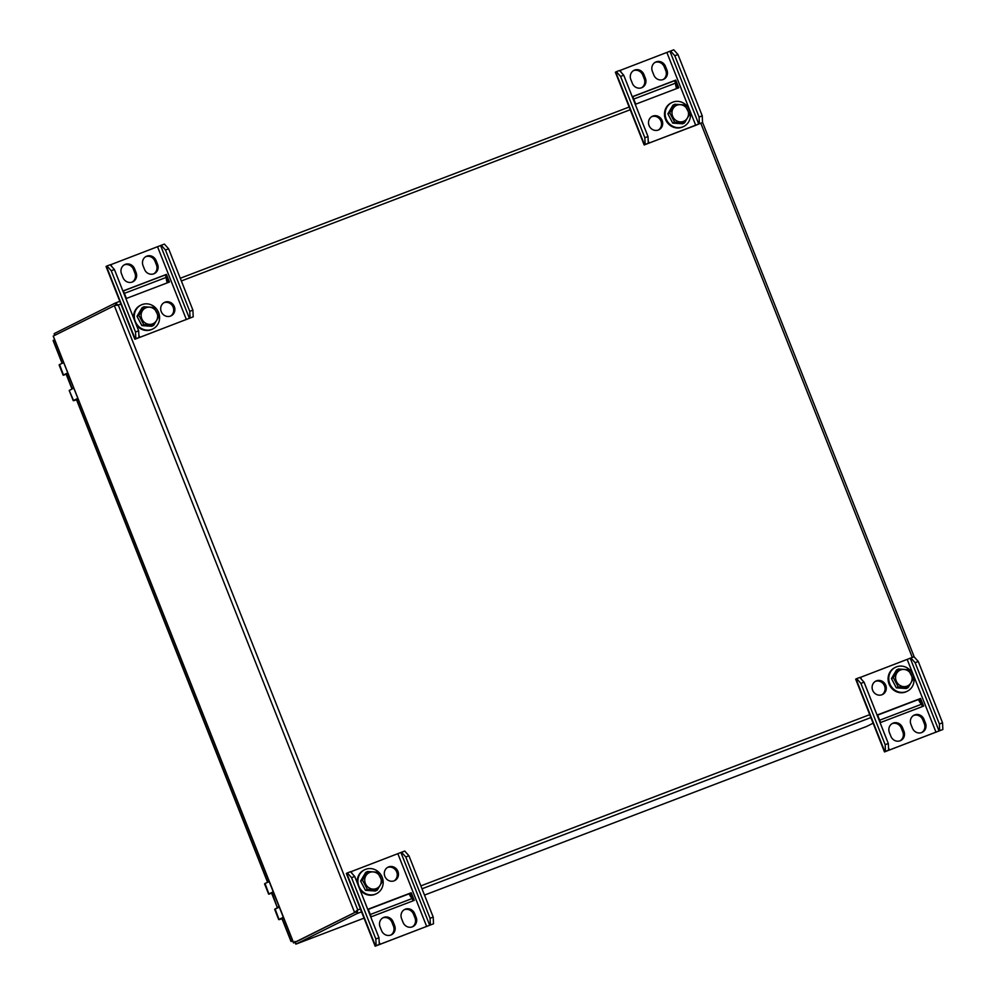 <?xml version="1.0" encoding="UTF-8"?>
<svg xmlns="http://www.w3.org/2000/svg" width="996" height="996" viewBox="0 0 996 996"><rect width="100%" height="100%" fill="white"/><g stroke="black" fill="none" stroke-linecap="round" stroke-linejoin="round"><path stroke-width="1.49" d="M281.943 918.561L290.969 941.382L292.625 940.797M62.063 363.204L53.149 340.694L54.618 339.661M282.117 918.474L291.23 941.494L292.687 940.946M77.427 399.371L76.169 399.757M282.889 918.324L281.631 918.71M53.274 336.088L293.658 942.876L356.282 911.738L295.364 942.228L356.294 911.738L357.016 913.569L296.111 944.059L364.038 918.15L296.086 944.071A3.025 1.071 -110.9 0 0 296.111 944.059M293.658 942.876L295.339 942.253L295.937 944.096A3.025 1.071 -110.9 0 0 296.086 944.071M919.856 699.79L918.847 700.3M873.119 723.196L866.57 726.47A3.025 1.071 69.1 0 1 866.532 726.482A3.025 1.071 69.1 0 1 866.495 726.495M295.937 944.096L294.853 941.419M295.289 942.266L295.675 943.971M356.282 911.738L357.153 910.244L356.294 911.738M54.68 335.378L54.245 333.648A3.025 1.071 -110.9 0 1 54.394 333.523L115.287 303.045L118.275 305.025L114.291 305.535L354.564 912.398L357.788 909.933L357.016 913.569L361.548 911.838M115.399 302.996L119.819 301.315L115.287 303.045L115.984 304.888M54.245 333.648L54.979 335.216M54.929 335.254L54.145 333.959M53.386 336.013L116.046 304.863M116.022 304.876L117.653 305.336L116.084 304.851M356.929 910.556L357.788 909.933L118.275 305.025L120.902 304.029M73.692 387.818L72.26 388.266L73.604 387.593M72.82 388.353L73.716 387.905M279.154 906.758L277.722 907.219L279.067 906.547M278.282 907.294L274.958 909.049M135.518 332.004L138.668 330.797L138.967 337.507L138.195 337.905L139.751 337.383L190.049 318.023L189.75 311.325L192.9 310.117L193.199 316.828L134.846 339.238L135.817 338.715L135.518 332.004L111.241 270.713L107.008 265.969L110.17 264.762L114.403 269.505L111.241 270.713M134.846 339.238L106.037 266.492L107.008 265.969M192.9 310.117L168.635 248.813L164.402 244.082L161.252 245.277L165.473 250.021L189.75 311.325M153.82 273.813A7.495 6.997 63.4 0 0 156.447 264.936L154.953 261.176A7.495 6.997 63.4 0 0 145.653 256.719M132.294 282.017A7.495 6.997 63.4 0 0 134.921 273.141L133.439 269.393A7.495 6.997 63.4 0 0 124.127 264.924M170.553 316.081A7.495 6.997 63.4 0 0 163.879 302.734M166.432 274.398L123.38 290.82L126.405 298.451L169.445 282.03L166.432 274.398L165.274 274.971L166.232 277.398A6.387 2.266 69.1 0 1 166.282 277.187L168.361 282.441M157.592 264.363L156.111 260.603A7.495 6.997 63.4 0 0 146.213 256.408A7.495 6.997 63.4 0 0 143.026 265.596L144.507 269.356A7.495 6.997 63.4 0 0 154.405 273.551A7.495 6.997 63.4 0 0 157.592 264.363L156.447 264.936M110.282 264.886L161.252 245.277M136.079 272.568A7.495 6.997 63.4 0 1 132.891 281.768A7.495 6.997 63.4 0 1 122.994 277.56L121.5 273.8A7.495 6.997 63.4 0 1 124.699 264.612A7.495 6.997 63.4 0 1 134.584 268.82L136.079 272.568L134.921 273.141M174.325 306.619A7.495 6.997 63.4 0 0 164.44 302.423A7.495 6.997 63.4 0 0 161.24 311.611A7.495 6.997 63.4 0 0 171.138 315.819A7.495 6.997 63.4 0 0 174.325 306.619M138.668 330.797L114.403 269.505M138.967 337.507L135.817 338.715M193.199 316.828L190.049 318.023M167.291 282.852A6.387 2.266 69.1 0 1 166.369 277.411M124.388 293.359L166.232 277.398M123.429 290.932L165.274 274.971M168.635 248.813L165.473 250.021M140.498 327.933A13.334 12.462 63.4 0 0 152.911 328.917A13.334 12.462 63.4 0 0 158.09 311.412A13.334 12.462 63.4 0 0 140.984 305.062A13.334 12.462 63.4 0 0 134.311 315.993A13.334 12.462 63.4 0 0 140.498 327.933M136.328 324.895A13.334 12.462 63.4 0 0 139.826 328.269A13.334 12.462 63.4 0 0 152.239 329.253L152.911 328.917M140.984 305.062L140.299 305.399A13.334 12.462 63.4 0 0 133.738 318.334M158.762 316.728L153.894 307.44L143.959 306.756L138.892 315.371L143.76 324.659L153.695 325.331L158.762 316.728M145.167 322.941A8.74 8.167 63.4 0 0 157.667 316.33A8.74 8.167 63.4 0 0 145.329 308.038A8.74 8.167 63.4 0 0 145.167 322.941M143.959 306.756L142.079 307.702L137.012 316.305L141.88 325.592L151.815 326.277L153.695 325.331M141.88 325.592L143.76 324.659M137.012 316.305L138.892 315.371M860.893 683.393L856.66 678.65L859.822 677.442L864.042 682.185L860.893 683.393L885.158 744.684L885.469 751.395L884.485 751.918L942.851 729.508L942.552 722.797L918.287 661.493L915.125 662.701L939.39 724.005L942.552 722.797M856.66 678.65L855.688 679.172L884.485 751.918M900.185 740.763A7.495 6.997 63.4 0 0 902.812 731.886L901.318 728.138A7.495 6.997 63.4 0 0 892.018 723.669M921.698 732.558A7.495 6.997 63.4 0 0 924.338 723.681L922.844 719.934A7.495 6.997 63.4 0 0 913.544 715.464M877.588 715.004L919.545 699.005L877.588 715.016M881.958 694.747A7.495 6.997 63.4 0 0 875.285 681.413M880.564 722.511L923.603 706.102L920.578 698.47L877.538 714.879L880.564 722.511M903.957 731.313L902.476 727.566A7.495 6.997 63.4 0 0 892.578 723.357A7.495 6.997 63.4 0 0 889.391 732.546L890.872 736.305A7.495 6.997 63.4 0 0 900.77 740.514A7.495 6.997 63.4 0 0 903.957 731.313L902.812 731.886M939.39 724.005L939.701 730.703L887.847 750.598L888.619 750.187L888.32 743.489L864.042 682.185M915.125 662.701L910.892 657.958L859.934 677.566M925.483 723.108A7.495 6.997 63.4 0 1 922.296 732.297A7.495 6.997 63.4 0 1 912.398 728.101L910.917 724.341A7.495 6.997 63.4 0 1 914.104 715.153A7.495 6.997 63.4 0 1 924.002 719.349L925.483 723.108L924.338 723.681M872.658 690.29A7.495 6.997 63.4 0 0 882.556 694.486A7.495 6.997 63.4 0 0 885.743 685.298A7.495 6.997 63.4 0 0 875.845 681.09A7.495 6.997 63.4 0 0 872.658 690.29M910.892 657.958L914.054 656.762L918.287 661.493M888.619 750.187L885.469 751.395M942.851 729.508L939.701 730.703M921.586 704.16A6.387 2.266 -110.9 0 1 918.511 699.516L877.625 715.116M920.578 698.47L919.532 698.993L921.661 704.346A6.387 2.266 69.1 0 1 921.487 704.247L879.642 720.208M921.487 704.247L922.408 706.55M885.158 744.684L888.32 743.489M907.842 668.291A13.334 12.462 63.4 0 0 895.429 667.32A13.334 12.462 63.4 0 0 890.262 684.825A13.334 12.462 63.4 0 0 907.368 691.174A13.334 12.462 63.4 0 0 914.042 680.243A13.334 12.462 63.4 0 0 907.842 668.291M895.429 667.32L894.757 667.656A13.334 12.462 63.4 0 0 889.577 685.161A13.334 12.462 63.4 0 0 906.696 691.51L907.368 691.174M893.337 677.616L898.218 686.904L908.153 687.589L913.22 678.986L908.352 669.698L898.404 669.013L893.337 677.616L891.457 678.562L896.338 687.85L898.218 686.904M908.066 670.856A8.74 8.167 63.4 0 0 895.566 677.454A8.74 8.167 63.4 0 0 907.904 685.758A8.74 8.167 63.4 0 0 908.066 670.856M891.457 678.562L896.525 669.959L898.404 669.013M896.338 687.85L906.273 688.535L908.153 687.589M644.848 137.734L648.01 136.527L648.309 143.237L647.537 143.636L695.718 125.322L699.391 123.753L699.08 117.042L702.242 115.835L702.541 122.545L644.175 144.968L645.147 144.432L644.848 137.734L620.583 76.431L616.35 71.687L619.512 70.492L623.733 75.223L620.583 76.431M644.175 144.968L615.379 72.222L616.35 71.687M702.242 115.835L677.965 54.543L673.744 49.8L670.582 51.008L674.815 55.751L699.08 117.042M658.368 130.015A7.495 6.997 63.4 0 0 651.695 116.669M663.149 79.531A7.495 6.997 63.4 0 0 665.776 70.654L664.295 66.906A7.495 6.997 63.4 0 0 654.995 62.449M641.636 87.748A7.495 6.997 63.4 0 0 644.263 78.871L642.769 75.111A7.495 6.997 63.4 0 0 633.468 70.654M662.141 120.553A7.495 6.997 63.4 0 0 652.255 116.358A7.495 6.997 63.4 0 0 649.056 125.546A7.495 6.997 63.4 0 0 658.954 129.754A7.495 6.997 63.4 0 0 662.141 120.553M675.761 80.116L632.721 96.537L635.747 104.169L678.786 87.748L675.761 80.116L674.616 80.701L675.574 83.129A6.387 2.266 69.1 0 1 675.612 82.917L677.691 88.171M666.934 70.081L665.453 66.334A7.495 6.997 63.4 0 0 655.555 62.126A7.495 6.997 63.4 0 0 652.368 71.314L653.849 75.074A7.495 6.997 63.4 0 0 663.747 79.282A7.495 6.997 63.4 0 0 666.934 70.081L665.776 70.654M619.612 70.616L670.582 51.008M645.408 78.298A7.495 6.997 63.4 0 1 642.221 87.486A7.495 6.997 63.4 0 1 632.323 83.278L630.841 79.531A7.495 6.997 63.4 0 1 634.029 70.33A7.495 6.997 63.4 0 1 643.926 74.538L645.408 78.298L644.263 78.871M648.01 136.527L623.733 75.223M648.309 143.237L645.147 144.432M702.541 122.545L699.391 123.753M676.633 88.569A6.387 2.266 69.1 0 1 675.699 83.141M633.73 99.077L675.574 83.129M632.771 96.662L674.616 80.701M677.965 54.543L674.815 55.751M671.354 125.446A13.334 12.462 63.4 0 0 683.779 126.43A13.334 12.462 63.4 0 0 688.946 108.925A13.334 12.462 63.4 0 0 671.839 102.576A13.334 12.462 63.4 0 0 665.166 113.507A13.334 12.462 63.4 0 0 671.354 125.446M671.839 102.576L671.155 102.912A13.334 12.462 63.4 0 0 664.481 113.843A13.334 12.462 63.4 0 0 670.682 125.782A13.334 12.462 63.4 0 0 683.094 126.766L683.779 126.43M689.63 114.241L684.75 104.954L674.815 104.269L669.748 112.884L674.616 122.172L684.563 122.844L689.63 114.241M676.023 120.454A8.74 8.167 63.4 0 0 688.522 113.843A8.74 8.167 63.4 0 0 676.184 105.551A8.74 8.167 63.4 0 0 676.023 120.454M674.815 104.269L672.935 105.215L667.868 113.818L672.736 123.106L682.671 123.79L684.563 122.844M672.736 123.106L674.616 122.172M667.868 113.818L669.748 112.884M351.551 877.663L347.33 872.932L350.48 871.724L354.713 876.468L351.551 877.663L375.828 938.967L376.127 945.665L375.156 946.2L433.521 923.778L433.21 917.079L408.945 855.776L405.783 856.983L430.06 918.275L433.21 917.079M347.33 872.932L346.347 873.455L375.156 946.2M394.142 880.813A7.495 6.997 63.4 0 0 387.469 867.479M390.843 935.045A7.495 6.997 63.4 0 0 393.47 926.168L391.988 922.408A7.495 6.997 63.4 0 0 382.688 917.951M412.369 926.84A7.495 6.997 63.4 0 0 414.996 917.963L413.514 914.204A7.495 6.997 63.4 0 0 404.202 909.746M368.246 909.273L410.203 893.275L368.259 909.286M384.842 876.356A7.495 6.997 63.4 0 0 394.74 880.564A7.495 6.997 63.4 0 0 397.927 871.363A7.495 6.997 63.4 0 0 388.029 867.167A7.495 6.997 63.4 0 0 384.842 876.356M371.222 916.793L414.261 900.372L411.248 892.74L368.209 909.161L371.222 916.793M394.628 925.595L393.134 921.835A7.495 6.997 63.4 0 0 383.248 917.64A7.495 6.997 63.4 0 0 380.049 926.828L381.543 930.588A7.495 6.997 63.4 0 0 391.44 934.783A7.495 6.997 63.4 0 0 394.628 925.595L393.47 926.168M430.06 918.275L430.359 924.985L378.517 944.868L379.289 944.469L378.978 937.759L354.713 876.468M405.783 856.983L401.562 852.24L350.592 871.849M416.141 917.378A7.495 6.997 63.4 0 1 412.954 926.579A7.495 6.997 63.4 0 1 403.056 922.371L401.575 918.623A7.495 6.997 63.4 0 1 404.762 909.423A7.495 6.997 63.4 0 1 414.66 913.631L416.141 917.378L414.996 917.963M401.562 852.24L404.712 851.032L408.945 855.776M379.289 944.469L376.127 945.665M433.521 923.778L430.359 924.985M412.244 898.429A6.387 2.266 -110.9 0 1 409.182 893.798L368.296 909.385M411.248 892.74L410.203 893.263L412.319 898.629A6.387 2.266 69.1 0 1 412.157 898.529L370.313 914.49M412.157 898.529L413.066 900.832M375.828 938.967L378.978 937.759M376.986 870.778A13.334 12.462 63.4 0 0 364.573 869.807A13.334 12.462 63.4 0 0 359.394 887.312A13.334 12.462 63.4 0 0 376.513 893.661A13.334 12.462 63.4 0 0 383.186 882.73A13.334 12.462 63.4 0 0 376.986 870.778M364.573 869.807L363.889 870.143A13.334 12.462 63.4 0 0 357.327 883.078M359.93 889.627A13.334 12.462 63.4 0 0 375.828 893.997L376.513 893.661M362.482 880.103L367.362 889.391L377.297 890.075L382.364 881.472L377.496 872.185L367.549 871.5L362.482 880.103L360.602 881.049L365.47 890.337L367.362 889.391M377.21 873.343A8.74 8.167 63.4 0 0 364.71 879.941A8.74 8.167 63.4 0 0 377.036 888.245A8.74 8.167 63.4 0 0 377.21 873.343M360.602 881.049L365.669 872.446L367.549 871.5M365.47 890.337L375.417 891.022L377.297 890.075M76.655 399.521L267.7 882.07M53.224 340.358L62.238 363.117M77.949 398.599L73.542 400.492L69.21 390.457L73.804 388.116M76.555 399.807L73.866 400.641M76.592 399.794L73.256 400.666L77.85 398.338M63.781 375.168L67.865 373.114M63.719 362.644L59.411 364.623M67.765 372.853L63.458 375.006L59.523 364.474M279.278 907.07L274.971 909.224L279.191 906.846M283.424 917.553L279.017 919.433L275.083 908.9M282.017 918.76L279.341 919.594M282.055 918.735L278.718 919.619L283.312 917.279M269.244 894.109L273.34 892.067M269.181 881.585L264.874 883.577M273.228 891.806L268.932 893.96L264.998 883.427M866.532 726.482L424.508 895.08L866.57 726.47M870.89 717.568L422.018 888.781M870.106 714.518L420.86 885.88M360.403 908.937L357.788 909.933M180.288 278.258L629.161 107.033L180.288 278.245M630.605 109.597L181.359 280.959M700.848 123.355L912.299 657.422M72.173 388.677L66.819 374.521L68.164 373.849M67.018 374.035L68.027 373.525L67.018 374.035M277.996 907.344L277.286 907.493L272.281 893.474L273.626 892.802M135.182 339.026L106.385 266.281M139.751 337.383L138.867 335.129M111.677 266.442L110.954 264.637M186.389 319.591L157.58 246.846M189.414 318.334L160.617 245.601M134.584 268.82L133.439 269.393M156.111 260.603L154.953 261.176M856.037 678.961L884.834 751.706M907.232 659.526L936.028 732.272M860.606 677.317L861.316 679.123M888.507 747.809L889.403 750.063M910.269 658.281L939.066 731.027M924.002 719.349L922.844 719.934M902.476 727.566L901.318 728.138M644.524 144.744L615.727 72.011M649.093 143.1L648.197 140.847M621.006 72.173L620.296 70.355M695.718 125.322L666.922 52.576M698.756 124.064L669.959 51.319M643.926 74.538L642.769 75.111M665.453 66.334L664.295 66.906M346.695 873.243L375.504 945.988M397.89 853.809L426.699 926.554M351.264 871.6L351.986 873.405M379.177 942.092L380.061 944.345M400.927 852.551L429.737 925.296M414.66 913.631L413.514 914.204M393.134 921.835L391.988 922.408M267.526 882.157L76.468 399.608M73.256 400.666L69.21 390.457M63.171 375.193L59.125 364.972M278.718 919.619L274.684 909.398M268.634 894.134L264.587 883.925M293.471 942.938L53.236 336.175M702.529 122.309L914.204 656.924M71.812 388.54L66.371 374.795M277.286 907.493L271.846 893.748"/></g></svg>
